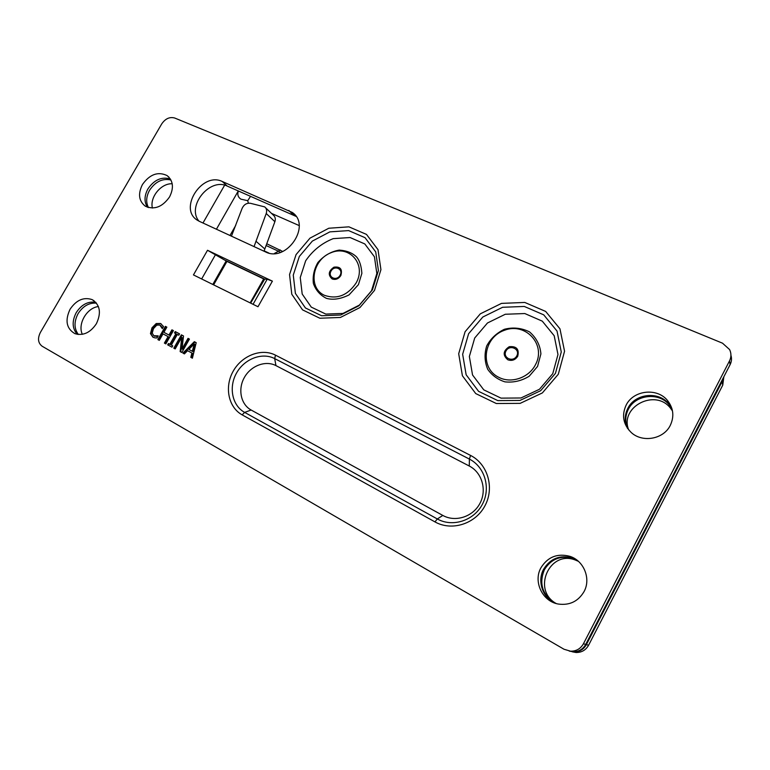<?xml version="1.0" encoding="UTF-8"?>
<svg xmlns="http://www.w3.org/2000/svg" width="770" height="770" viewBox="0 0 770 770"><rect width="100%" height="100%" fill="white"/><g stroke="black" fill="none" stroke-linecap="round" stroke-linejoin="round"><path stroke-width="1.16" d="M238.43 190.96C237.141 194.444 237.969 197.178 240.923 199.16L247.738 200.681L248.364 203.193M250.587 196.263L247.738 200.681M723.848 376.78L722.76 385.135L722.106 381.641L723.376 377.685M569.579 651.112L573.708 651.949C579.358 651.988 583.583 649.543 586.384 644.615L588.578 645.26C585.806 650.13 581.629 652.546 576.047 652.508L572.331 651.815M722.106 381.641L586.384 644.615M672.123 409.322L669.197 404.876C658.928 391.815 635.356 394.587 628.32 409.361C625.182 415.665 624.951 422.037 627.627 428.486M577.385 560.454L572.957 558.423C560.579 555.199 551.05 558.981 544.361 569.771C538.808 583.602 542.321 594.719 554.92 603.122M628.666 429.843C619.369 407.089 655.106 388.205 670.429 408.09L672.499 410.988M556.219 603.536C531.666 590.128 549.462 549.857 575.248 559.992L578.434 561.34M722.76 385.135L588.578 645.26M82.332 334.324C77.395 324.055 86.895 307.702 98.406 306.556M152.412 208.054C149.573 197.284 161.084 183.144 172.201 183.76M170.93 179.978C162.508 178.168 155.376 181.605 149.553 190.286C146.156 196.562 145.79 202.327 148.456 207.573M96.5 303.139C89.089 302.581 82.948 306.085 78.078 313.659C73.93 321.629 74.016 328.569 78.338 334.488M569.213 651.064L572.986 651.776C578.645 651.815 582.89 649.36 585.701 644.413L583.439 643.759C580.59 648.764 576.307 651.237 570.58 651.199L564.015 649.245L42.157 346.24C38.048 343.083 37.441 338.511 40.329 332.544L161.71 123.922C165.367 118.609 169.708 116.645 174.732 118.031L722.52 343.189L729.575 349.542C731.394 353.295 731.375 357.068 729.517 360.88L583.439 643.759M729.517 360.88L730.104 364.653C731.625 361.602 731.904 358.483 730.932 355.288M730.104 364.653L585.701 644.413M250.654 303.12L264.688 279.115L224.407 259.913L226.159 260.963L212.809 284.457M671.979 408.812L668.822 403.884C658.514 390.785 634.865 393.576 627.81 408.398C624.576 414.905 624.422 421.45 627.329 428.053M577.048 560.194L572.254 557.942C559.838 554.708 550.271 558.5 543.562 569.319C537.181 580.859 542.359 597.174 554.525 602.977M170.382 179.006C161.681 176.446 154.192 179.766 147.898 188.958C144.26 195.773 144.086 201.856 147.388 207.226M95.778 302.302C88.011 301.118 81.485 304.564 76.22 312.639C71.841 321.196 72.178 328.424 77.221 334.324M296.055 216.399L227.208 186.071C209.709 177.264 186.244 206.427 198.987 221.154M264.688 279.115L267.2 279.212L272.397 281.146L207.515 250.279L224.407 259.913M207.515 250.279L193.453 274.919L257.989 306.739L272.397 281.146M213.627 284.861L226.958 261.396L226.159 260.963M226.958 261.396L263.686 278.913L250.173 302.88M264.197 279.096L263.686 278.913M670.304 425.338C663.596 439.352 642.161 443.029 631.063 432.345C623.18 424.347 621.525 415.3 626.116 405.184C633.258 390.197 657.147 387.358 667.561 400.573C673.481 408.235 674.395 416.483 670.304 425.338M584.074 591.562C578.241 601.36 569.704 605.528 558.443 604.065C542.446 601.553 533.061 581.677 540.906 567.846C547.691 556.912 557.355 553.072 569.896 556.335C583.785 560.637 591.206 578.645 584.074 591.562M169.564 196.918C162.412 207.015 154.337 210.114 145.347 206.216C138.792 201.095 137.82 193.876 142.44 184.54C149.765 174.28 157.966 171.287 167.052 175.56C173.221 180.69 174.059 187.813 169.564 196.918M96.394 323.708C90.34 332.727 83.17 336.028 74.882 333.641C66.422 328.617 64.815 320.484 70.07 309.251C76.297 300.069 83.622 296.845 92.034 299.578C100.061 304.67 101.515 312.716 96.394 323.708M199.44 221.375L197.582 220.355C177.995 209.045 201.981 171.45 222.28 181.499L292.321 212.462C311.831 225.533 286.344 262.974 265.429 251.867L199.44 221.375M184.415 353.902L182.894 353.083L194.338 341.688L196.196 342.669L192.394 358.204L190.806 357.338L191.903 353.016L187.572 350.687L184.415 353.902M189.439 339.089L181.826 352.506L180.151 351.601L181.739 337.404L175.194 348.925L173.808 348.175L181.393 334.834L183.51 335.951L182.018 348.954L188.044 338.348L189.439 339.089M172.749 345.826L171.97 347.183L167.667 344.864L168.438 343.507L169.852 344.267L175.878 333.68L174.463 332.929L175.233 331.572L179.554 333.853L178.784 335.219L177.36 334.459L171.325 345.066L172.749 345.826M173.414 330.609L165.848 343.892L164.385 343.093L168.091 336.596L163.009 333.882L159.313 340.359L157.85 339.58L165.396 326.355L166.859 327.135L163.904 332.322L168.977 335.027L171.941 329.829L173.414 330.609M155.126 337.905L152.96 337.241L150.448 333.631L151.979 327.818L156.195 323.544L160.535 323.487L163.529 326.509L162.326 328.626L159.775 325.027L156.734 325.171L153.49 328.626L152.219 333.141L153.846 335.739L158.206 335.845L157.013 337.943L155.126 337.905M305.68 260.761L300.252 277.518L302.196 294.034L311.263 307.105L325.797 314.083L342.997 313.419L359.349 305.113L371.477 290.829L376.848 273.514L374.422 256.757L364.816 243.946L350.081 237.535L333.189 238.642C321.899 243.127 312.736 250.5 305.68 260.761M340.119 275.256C336.634 281.589 327.462 277.354 331.023 271.098C334.469 264.803 343.67 268.961 340.119 275.256M474.705 338.011L469.363 356.5L472.539 374.971L483.781 389.861L501.029 398.138L520.953 397.984L539.481 389.254L552.754 373.681L557.981 354.518L554.188 335.739L542.282 321.148L524.813 313.544L505.293 314.256L487.477 322.986L474.705 338.011M469.276 466.023L275.939 365.606C265.544 360.119 250.856 365.731 244.35 377.502C237.699 389.187 240.76 404.404 251.145 410.025L442.827 515.438C455.32 522.474 472.876 516.891 479.922 503.416C487.16 490.047 482.001 472.472 469.276 466.023L469.392 459.084C484.811 466.832 491.116 488.151 482.328 504.398C473.771 520.77 452.433 527.527 437.322 518.961L442.827 515.438M194.338 341.688L194.935 342.053L183.53 353.42M191.903 353.016L192.51 353.372L191.412 357.675M196.186 342.717L194.935 342.053M188.852 349.387L192.962 351.62L194.791 344.354L194.194 343.988L188.852 349.387L192.356 351.264L194.194 343.988M192.356 351.264L192.962 351.62M189.42 339.127L188.65 338.723L182.634 349.32L182.018 348.954M183.51 335.999L182.009 335.2L174.434 348.521M181.739 337.404L182.355 337.78L180.767 351.928M181.393 334.834L182.009 335.2M188.044 338.348L188.65 338.723M172.73 345.846L171.325 345.066M179.535 333.891L175.849 331.947L175.098 333.266M175.878 333.68L176.494 334.055L170.478 344.633L169.063 343.872L168.303 345.21M168.438 343.507L169.063 343.872M169.852 344.267L170.478 344.633M175.233 331.572L175.849 331.947M173.394 330.648L172.567 330.205L169.602 335.402L163.904 332.322M166.84 327.173L166.022 326.74L158.495 339.926M168.091 336.596L168.707 336.971L165.021 343.439M165.396 326.355L166.022 326.74M168.977 335.027L169.602 335.402M171.941 329.829L172.567 330.205M160.786 323.612L156.83 323.92L152.614 328.193L151.084 333.997L153.143 337.337M157.869 336.423L154.298 335.999M160.545 325.479L162.614 328.116M156.329 336.221L156.965 336.586M516.795 355.904C513.118 362.863 502.223 357.829 505.996 350.966C509.625 344.055 520.559 348.983 516.795 355.904M231.452 236.169L242.136 208.333C243.936 204.57 246.66 202.885 250.327 203.27L264.688 206.88C266.603 208.497 267.113 210.701 266.218 213.511L274.88 221.702C275.766 218.94 275.256 216.765 273.36 215.167L265.525 207.688M274.88 221.702L264.004 251.213M266.218 213.511L254.042 246.612M238.296 190.912L216.428 229.219M235.697 225.466L229.989 235.485M299.145 225.562L271.483 213.377M224.619 185.195L202.972 223.011M266.738 243.763L282.734 251.482M266.083 245.524L278.451 251.193L280.164 249.903M274.312 253.522L278.451 251.193L280.424 252.368M268.855 253.041L264.129 250.856M201.653 278.961L215.523 254.61M267.2 279.212L253.061 304.304M227.208 186.071L222.28 181.499M293.341 214.907L288.837 210.431M465.09 331.726L458.689 353.738L462.404 375.77L475.735 393.576L496.313 403.519L520.154 403.365L542.378 392.921L558.298 374.249L564.554 351.264L559.954 328.8L545.66 311.427L524.784 302.446L501.52 303.38L480.316 313.833L465.09 331.726M296.055 254.62L289.549 274.563L291.792 294.246L302.533 309.858L319.839 318.231L340.388 317.461L359.975 307.528L374.509 290.406L380.929 269.664L378.003 249.644L366.491 234.407L348.906 226.842L328.79 228.238L310.002 238.142L296.055 254.62M434.963 521.896C451.721 531.444 475.465 523.956 484.975 505.746C494.735 487.67 487.689 464.002 470.566 455.436L275.496 355.163C261.54 347.886 241.924 355.461 233.195 371.207C224.272 386.838 228.257 407.243 242.146 414.857L434.963 521.896L437.322 518.961L244.639 412.393L251.145 410.025M299.328 256.468L312.341 241.097L329.868 231.866L348.637 230.596L365.019 237.67L375.712 251.886L378.426 270.53L372.439 289.828L358.926 305.757L340.696 315.007L321.571 315.739L305.43 307.962L295.401 293.418L293.274 275.073L299.328 256.468M356.125 282.975C347.617 295.497 337.058 299.607 324.459 295.324C307.692 287.845 312.197 259.798 330.985 252.733C349.609 244.735 366.684 264.659 356.125 282.975M340.85 275.535C338.531 278.961 335.633 280.097 332.159 278.952C327.808 274.996 328.405 271.069 333.949 267.171C340.302 266.372 342.602 269.154 340.85 275.535M468.612 333.718L482.819 317.019L502.598 307.288L524.293 306.45L543.736 314.853L557.018 331.052L561.272 351.967L555.449 373.344L540.646 390.717L519.971 400.439L497.786 400.602L478.603 391.362L466.148 374.788L462.655 354.258L468.612 333.718M470.566 455.436L469.392 459.084L274.688 358.608L275.496 355.163M242.146 414.857L244.639 412.393C232.107 405.559 228.488 387.156 236.534 373.046C244.398 358.839 262.118 352.015 274.688 358.608L275.939 365.606M150.448 333.631L151.084 333.997M151.979 327.818L152.614 328.193M156.195 323.544L156.83 323.92M161.604 326.807L162.229 327.192M153.846 335.739L154.481 336.105M535.4 364.836C528.884 377.656 511.53 383.691 499.326 377.579C479.441 368.666 483.079 337.558 504.456 330.282C525.583 321.956 546.604 344.719 535.4 364.836M517.729 356.26C515.226 360.014 511.935 361.188 507.834 359.792C502.56 355.24 503.022 350.879 509.23 346.712C516.554 346.019 519.384 349.205 517.729 356.26M264.813 248.98L255.929 241.212M670.429 408.09L669.197 404.876M575.248 559.992L572.957 558.423M576.047 652.508L573.708 651.949M667.561 400.573L668.822 403.884M569.896 556.335L572.254 557.942M167.052 175.56L169.015 177.235M92.034 299.578L94.017 300.743M295.516 215.658L292.321 212.462M572.986 651.776L570.58 651.199M358.435 284.65L361.871 273.35C361.332 265.833 359.532 260.327 356.481 256.843C352.342 252.878 346.606 250.625 339.281 250.096C331.09 251.472 323.949 255.621 317.875 262.541C314.025 269.317 312.524 276.305 313.39 283.504C315.767 290.223 320.099 295.16 326.393 298.337C333.092 300.194 340.629 299.049 349.022 294.92L358.435 284.65M160.535 323.487L161.161 323.872M154.135 335.884L154.77 336.249M537.556 366.433L540.906 353.902C540.165 345.162 536.363 337.818 529.5 331.88C521.434 327.914 513.051 327.048 504.36 329.281C496.457 333.121 490.567 338.694 486.688 345.98C484.224 353.988 484.58 361.784 487.757 369.369C492.03 375.414 497.757 379.581 504.956 381.862C513.542 382.767 521.627 380.881 529.211 376.212L537.556 366.433"/></g></svg>
